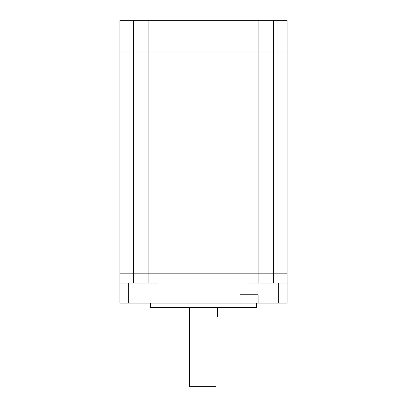 <?xml version="1.0" encoding="UTF-8"?>
<svg xmlns="http://www.w3.org/2000/svg" width="407" height="407" viewBox="0 0 407 407"><rect width="100%" height="100%" fill="white"/><g stroke="black" fill="none" stroke-linecap="round" stroke-linejoin="round"><path stroke-width="0.61" d="M287.067 283.028L287.067 303.083L278.709 303.083L278.709 283.028L287.067 283.028L287.067 273.835L278.012 273.835L278.012 50.992L287.067 50.992L258.099 50.992L258.099 20.35L287.067 20.35L287.067 273.835L128.988 273.835L128.988 50.992L119.933 50.992L119.933 283.028L157.957 283.028L157.957 273.835L148.901 273.835L148.901 50.992L119.933 50.992L119.933 20.35L128.988 20.35L128.988 50.992L157.957 50.992L148.901 50.992L148.901 20.35L128.988 20.35M258.099 20.35L249.043 20.35L249.043 50.992L157.957 50.992L258.099 50.992L249.043 50.992L249.043 273.835L157.957 273.835L157.957 20.35L148.901 20.35M278.012 283.028L278.012 273.835L258.099 273.835L258.099 50.992L278.012 50.992L278.012 20.35M148.901 283.028L148.901 273.835L119.933 273.835L128.988 273.835L128.988 283.028M249.043 20.35L157.957 20.35M217.43 307.539L217.43 317.012L216.036 317.012L216.036 386.65L189.57 386.65L189.57 307.539M256.563 303.083L256.563 307.539L150.437 307.539L150.437 303.083M278.709 283.028L249.043 283.028L249.043 273.835L258.099 273.835L258.099 283.028M258.099 303.083L258.099 294.729L239.993 294.729L239.993 303.083L278.709 303.083M239.993 303.083L128.291 303.083L128.291 283.028M119.933 283.028L119.933 303.083L128.291 303.083M273.418 283.028L273.418 20.35M133.582 283.028L133.582 20.35"/></g></svg>
